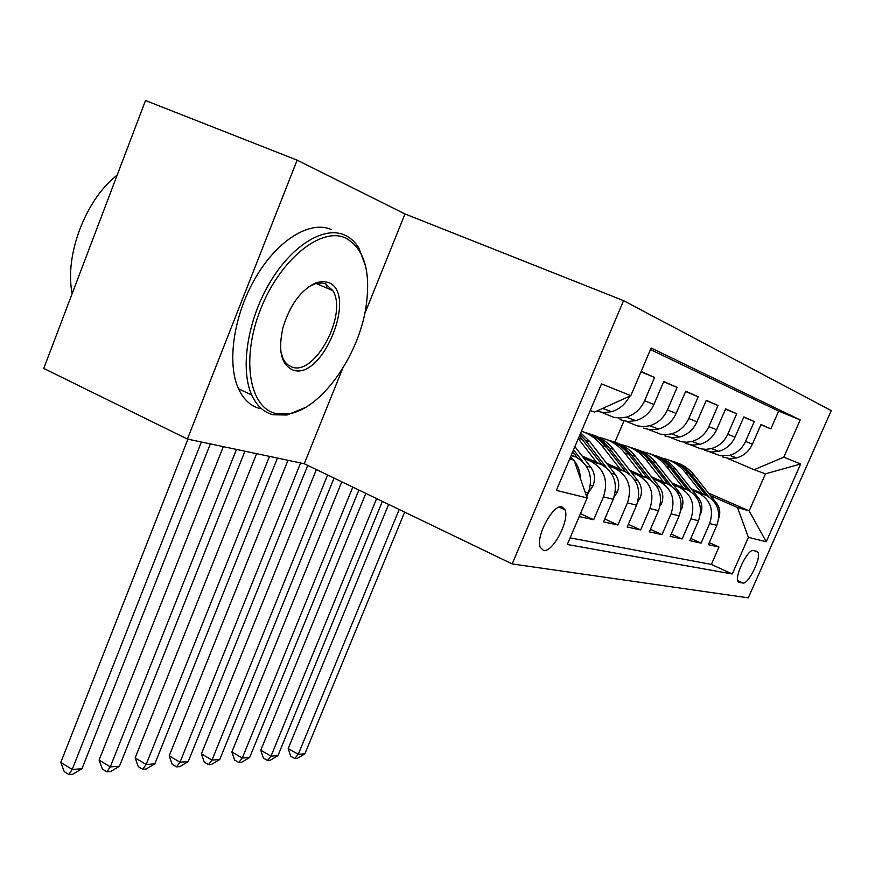 <?xml version="1.0" encoding="UTF-8"?>
<svg xmlns="http://www.w3.org/2000/svg" width="875" height="875" viewBox="0 0 875 875"><rect width="100%" height="100%" fill="white"/><g stroke="black" fill="none" stroke-linecap="round" stroke-linejoin="round"><path stroke-width="1.31" d="M543.495 550.462C552.573 553.022 569.909 520.22 564.998 509.808L562.013 506.887C553.273 503.628 535.445 536.659 540.236 547.302L543.495 550.462M404.994 213.948L297.117 160.147L145.512 100.516L43.75 368.43L187.425 439.064L304.259 463.728L512.17 563.938L623.558 300.639L404.994 213.948L364.7 313.862M512.17 563.938L748.278 597.855L831.25 410.616L623.558 300.639M579.206 516.567L593.666 519.717L580.453 513.647M583.789 458.194L591.095 461.431C604.428 469.164 608.552 480.966 603.455 496.847L613.233 499.308L603.553 521.872L617.914 525L604.789 518.995M608.3 465.445L615.366 468.573C628.359 476.077 632.384 487.517 627.43 502.884L636.595 505.181L627.178 527.012L640.653 529.955L628.337 524.333M631.291 472.248L638.138 475.278C650.792 482.562 654.719 493.653 649.906 508.528L658.514 510.694L649.348 531.847L662.014 534.603L650.442 529.342M652.892 478.647L659.52 481.567C671.869 488.655 675.708 499.417 671.027 513.844L679.12 515.878L670.195 536.386L682.117 538.989L671.223 534.045M673.236 484.663L679.656 487.484C691.709 494.397 695.461 504.842 690.9 518.842L698.523 520.756L689.839 540.673L701.083 543.123L709.636 523.556C714.087 509.961 710.423 499.8 698.655 493.073L692.409 490.339M690.802 538.464L701.083 543.123M722.641 456.947L729.466 458.577L736.553 457.909C743.816 455.82 749.098 451.238 752.402 444.172L761.009 424.517L770.853 428.87L760.911 424.747M709.57 451.806L720.377 455.766L729.553 455.317C736.892 453.195 742.23 448.569 745.566 441.416L754.261 421.531L743.739 417.167M754.261 421.531L743.848 416.927L735.011 437.161C731.62 444.434 726.195 449.159 718.758 451.325L711.495 452.025L704.506 450.352M685.289 443.373L692.453 445.08L699.902 444.347C707.525 442.105 713.081 437.227 716.57 429.734L725.638 408.866L736.695 413.766L725.517 409.128M664.891 435.958L672.23 437.708L679.864 436.942C687.695 434.613 693.394 429.57 696.981 421.838L706.3 400.312L718.047 405.508L706.18 400.597M643.191 428.072L650.716 429.866L658.558 429.056C666.597 426.639 672.448 421.433 676.134 413.438L685.716 391.213L698.217 396.747L685.584 391.508M620.069 419.672L627.791 421.509L635.852 420.645C644.098 418.13 650.125 412.748 653.909 404.48L663.764 381.5L677.108 387.406L663.633 381.817M641.134 371.492L654.577 377.431L640.992 371.809M586.731 496.694L588.295 493.041C593.48 476.82 589.291 464.789 575.75 456.925L571.364 454.967M613.233 499.308C618.275 483.634 614.195 471.986 600.994 464.352L582.061 455.952M636.595 505.181C641.484 490.011 637.503 478.723 624.652 471.308L606.681 463.356M658.514 510.694C663.272 495.994 659.378 485.045 646.844 477.837L629.77 470.291M679.12 515.878C683.747 501.627 679.952 490.995 667.723 483.973L651.459 476.809M698.523 520.756C703.041 506.92 699.322 496.595 687.389 489.759L671.88 482.934M756.886 551.381L753.32 550.583C748.125 548.45 734.475 575.925 738.008 581.394L739.255 582.411L742.897 583.023C748.202 584.741 761.523 557.648 758.002 552.322L756.886 551.381M569.658 458.992L574.087 460.272L587.158 497.941L567.295 544.491L732.266 573.978L748.398 537.381L737.516 507.544L710.533 495.698M587.158 497.941L556.336 490.394L601.519 383.873L630.809 395.664L651.153 347.998L800.209 419.913L783.77 457.188L800.658 463.98L766.237 541.745L748.398 537.381M601.694 412.42L613.637 417.277L619.358 418.053L626.336 417.134L635.852 420.645M626.095 421.334L637.284 425.873L643.989 426.617L649.655 425.753L658.558 429.056M648.955 429.68L660.527 434.186L665.995 434.667L671.508 433.847L679.864 436.942M670.403 437.511L681.33 441.744L686.656 442.225L692.027 441.438L699.902 444.347M690.572 444.872L700.908 448.864L706.114 449.345L711.353 448.58L718.758 451.325M570.106 537.884L711.353 564.419L718.988 547.017L708.367 544.709L716.844 525.361C721.241 511.93 717.609 501.878 705.95 495.228L691.13 488.72M770.853 428.87L778.662 411.097L650.475 349.595M654.577 377.431L644.602 400.739C640.773 409.106 634.681 414.575 626.336 417.134M677.108 387.406L667.417 409.927C663.698 418.02 657.77 423.303 649.655 425.753M698.217 396.747L688.8 418.545C685.18 426.377 679.416 431.473 671.508 433.847M718.047 405.508L708.87 426.628C705.348 434.23 699.737 439.162 692.027 441.438M736.695 413.766L727.759 434.241C724.336 441.602 718.856 446.381 711.353 448.58M690.9 518.842L682.117 538.989M671.027 513.844L662.014 534.603M649.906 508.528L640.653 529.955M627.43 502.884L617.914 525M603.455 496.847L593.666 519.717M574.087 460.272L569.909 458.402M737.516 507.544L749.164 510.902L765.483 473.823L754.119 469.722L783.77 457.188M708.433 493.052L749.164 510.902L766.237 541.745M727.497 458.358L754.119 469.722M297.117 160.147L187.425 439.064M614.873 442.236L623.962 420.952M630.809 395.664L594.541 412.103L590.209 410.539M709.275 542.631L718.988 547.017M711.353 564.419L732.266 573.978M778.662 411.097L800.209 419.913M596.575 411.184L603.969 412.606L611.592 411.677C619.566 409.238 625.559 404.086 629.573 396.222M570.478 457.056L573.584 460.042M574.317 460.928C578.145 465.817 580.136 471.548 580.278 478.1M765.483 473.823L800.658 463.98M304.259 463.728L342.65 368.517M718.736 518.252C720.617 512.805 719.906 507.839 716.614 503.355L694.225 475.158C688.909 468.573 682.259 464.144 674.286 461.869M701.914 493.456L685.114 472.248C678.956 464.669 671.202 459.944 661.85 458.062M708.783 496.738L690.791 474.064C685.606 467.633 679.153 463.247 671.42 460.895M668.511 459.966C676.539 462.252 683.244 466.714 688.603 473.364L705.939 495.217M399.197 509.48L298.266 754.283L304.861 753.845L404.655 512.116M304.861 753.845L297.38 758.308L294.733 758.494L290.719 756.197L288.192 748.562L388.62 504.394M288.192 748.562L298.266 754.283L294.733 758.494M275.723 413.47L289.275 413.733C321.344 408.57 358.411 356.278 365.947 307.289C371.12 271.786 364.405 248.719 345.789 238.077C321.322 226.264 280.033 259.405 260.63 309.17C240.855 358.805 249.353 407.652 275.723 413.47M305.211 407.575L287 415.012L273.098 414.761C263.823 412.377 256.703 405.803 251.737 395.041C240.045 369.469 247.242 320.994 269.434 283.27C291.517 245.438 324.166 225.542 344.827 235.134C350.547 237.748 355.25 242.091 358.936 248.183L365.684 266.492M293.059 370.07C281.247 364.941 277.878 350.82 282.942 327.709C289.975 304.861 300.945 289.888 315.864 282.811L322.317 281.422L328.092 282.373C358.334 292.458 322.667 380.997 293.059 370.07M280.875 351.772L283.128 358.827L285.163 362.152L288.345 365.258L292.13 367.117C315.087 375.966 347.911 314.169 332.839 290.631L325.402 283.773L322.361 282.986L315.569 283.587L308.514 286.891M325.927 283.992L327.031 288.148M260.148 408.647C250.786 406.219 243.589 399.623 238.536 388.839C226.625 363.256 233.614 314.902 255.752 277.353C277.791 239.684 310.548 219.964 331.406 229.644M89.556 247.855L98.82 223.442M72.166 293.617C64.345 255.686 85.422 199.62 117.184 175.098M700.35 514.402L700.634 513.942C702.767 508.211 702.111 502.972 698.644 498.214L675.741 469.252C670.283 462.47 663.458 457.92 655.288 455.602M683.298 487.966L666.094 466.167C659.761 458.336 651.766 453.48 642.119 451.587M690.648 491.553L672.109 468.092C666.794 461.475 660.177 456.969 652.247 454.573M649.173 453.589C657.42 455.919 664.289 460.502 669.791 467.348L687.553 489.836M376.622 498.608L271.009 756.109L277.955 755.639L382.375 501.375M277.955 755.639L270.266 760.222L267.477 760.419L263.386 758.067L260.761 750.236L365.838 493.402M260.761 750.236L271.009 756.109L267.477 760.419M680.837 510.213L681.647 508.955C683.834 503.048 683.156 497.656 679.613 492.767L656.173 462.995C650.573 456.006 643.573 451.336 635.173 448.973M663.567 482.147L645.958 459.725C639.417 451.62 631.17 446.622 621.217 444.741M671.464 486.095L652.323 461.759C646.877 454.956 640.084 450.33 631.958 447.88M628.698 446.841C637.164 449.214 644.23 453.928 649.873 460.983L668.084 484.137M352.789 487.123L242.288 758.034L249.616 757.542L358.87 490.055M249.616 757.542L241.708 762.245L238.766 762.453L234.609 760.036L231.864 751.997L341.786 481.819M231.864 751.997L242.288 758.034L238.766 762.453M660.067 505.892L661.511 503.661C663.764 497.58 663.064 492.023 659.433 486.992L635.436 456.367C629.683 449.159 622.486 444.347 613.856 441.941M642.633 475.978L624.597 452.9C617.848 444.5 609.328 439.348 599.047 437.467M651.164 480.353L631.356 455.066C625.767 448.044 618.789 443.286 610.444 440.781M606.988 439.677C615.694 442.105 622.945 446.95 628.753 454.234L647.434 478.111M327.611 474.983L212.002 760.069L219.734 759.544L334.042 478.078M219.734 759.544L211.586 764.378L208.491 764.597L204.258 762.114L201.392 753.856L316.367 469.569M201.392 753.856L212.002 760.069L208.491 764.597M637.897 501.463L640.117 498.039C642.425 491.761 641.725 486.041 638.006 480.856L613.419 449.323C607.502 441.886 600.097 436.931 591.227 434.481M620.375 469.416L601.88 445.637C596.4 438.692 589.586 433.88 581.448 431.189M629.639 474.338L609.077 447.934C603.334 440.705 596.181 435.805 587.606 433.245M583.92 432.075C592.878 434.547 600.337 439.534 606.309 447.059L625.505 471.702M300.606 462.962L180.009 762.212L188.18 761.666L307.748 465.412M188.18 761.666L179.791 766.631L176.509 766.861L172.2 764.302L169.203 755.814L287.973 460.294M169.203 755.814L180.009 762.212L176.509 766.861M614.119 496.989L617.345 492.056C619.73 485.57 619.008 479.664 615.191 474.327L589.991 441.842L580.716 432.917M596.673 462.427L578.288 438.659M606.834 468.059L585.364 440.366L580.016 434.58M579.436 435.947L602.153 464.898M269.489 456.389L146.158 764.477L154.798 763.897L277.441 458.073M154.798 763.897L146.158 769.016L142.691 769.256L138.294 766.62L135.155 757.892L256.605 453.666M135.155 757.892L146.158 764.477L142.691 769.256M588.459 492.647L593.064 485.669C595.514 478.975 594.77 472.872 590.866 467.359L574.886 446.655M582.706 461.628L573.562 449.783M572.72 451.773L577.248 457.647M236.48 449.422L110.283 766.883L119.448 766.27L244.923 451.205M119.448 766.27L110.534 771.531L106.848 771.794L102.375 769.081L99.083 760.091L223.322 446.644M99.083 760.091L110.283 766.883L106.848 771.794M201.37 442.006L72.209 769.442L81.944 768.786L210.35 443.909M81.944 768.786L72.723 774.211L68.819 774.484L64.269 771.684L60.791 762.431L187.939 439.173M60.791 762.431L72.209 769.442L68.819 774.484M571.112 455.558L575.75 456.925M591.095 461.431L600.994 464.352M615.366 468.573L624.652 471.308M638.138 475.278L646.844 477.837M659.52 481.567L667.723 483.973M679.656 487.484L687.389 489.759M698.655 493.073L705.95 495.228M745.566 441.416L752.402 444.172M644.602 400.739L653.909 404.48M667.417 409.927L676.134 413.438M688.8 418.545L696.981 421.838M708.87 426.628L716.57 429.734M727.759 434.241L735.011 437.161M709.636 523.556L716.844 525.361M585.189 492.253L588.295 493.041M737.756 580.672L742.897 583.023M738.533 582.083L739.255 582.411M690.791 474.064L694.225 475.158M685.114 472.248L688.603 473.364M715.072 502.917L716.614 503.355M672.109 468.092L675.741 469.252M666.094 466.167L669.791 467.348M696.719 497.667L698.644 498.214M652.323 461.759L656.173 462.995M645.958 459.725L649.873 460.983M677.283 492.1L679.613 492.767M660.472 503.705L661.336 503.934M631.356 455.066L635.436 456.367M624.597 452.9L628.753 454.234M656.644 486.194L659.433 486.992M638.608 497.962L639.942 498.312M609.077 447.934L613.419 449.323M601.88 445.637L606.309 447.059M634.692 479.905L638.006 480.856M615.311 491.859L617.159 492.341M585.364 440.366L589.991 441.842M578.495 438.167L582.422 439.414M611.308 473.211L615.191 474.327M590.428 485.33L592.867 485.964M586.327 466.058L590.866 467.359M559.202 507.15L564.998 509.808M729.553 455.317L736.553 457.909M602.733 408.395L611.592 411.677M754.917 550.933L758.002 552.322M289.275 413.733L287 415.012M313.775 284.189L315.864 282.811M238.536 388.839L251.737 395.041M332.839 290.631L316.05 283.456"/></g></svg>
